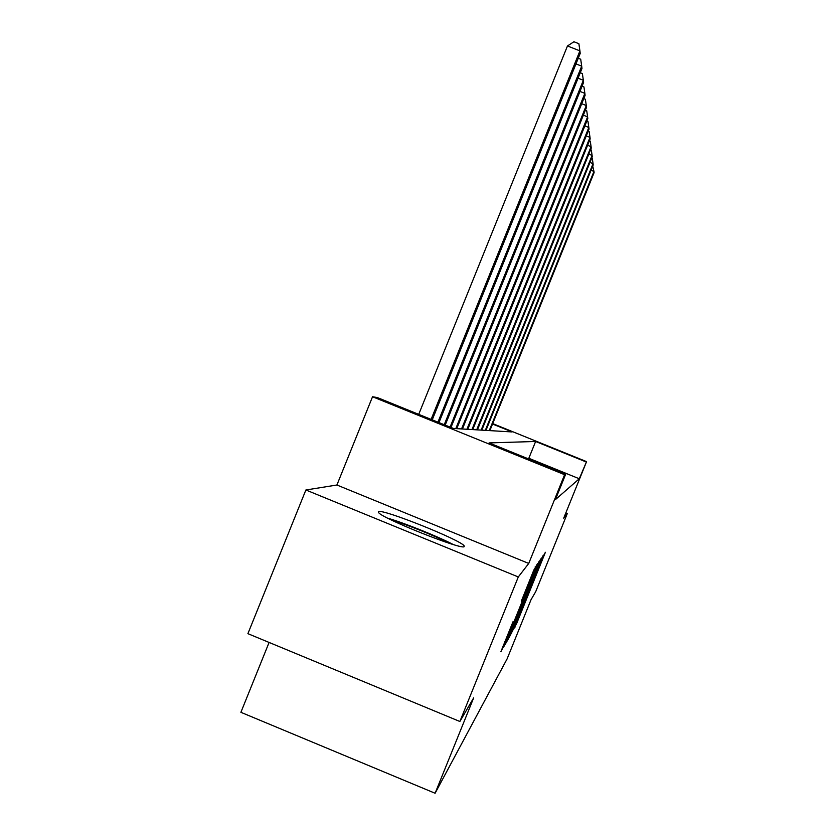 <?xml version="1.0" encoding="UTF-8"?>
<svg xmlns="http://www.w3.org/2000/svg" width="835" height="835" viewBox="0 0 835 835"><rect width="100%" height="100%" fill="white"/><g stroke="black" fill="none" stroke-linecap="round" stroke-linejoin="round"><path stroke-width="1.25" d="M513.494 629.266L516.677 623.474L545.401 552.269L542.468 557.582L513.494 629.266M464.197 546.601L464.166 545.892C461.463 540.308 383.255 508.933 378.641 511.594L378.599 512.565C382.159 518.514 462.663 550.505 464.197 546.601M513.003 621.741L500.885 651.707L506.041 641.614L537.563 563.437L533.314 571.297L521.322 601.169L534.64 570.096L530.653 580.429L510.822 629.506L505.592 641.823L513.003 621.741M459.876 721.492L247.901 633.661L305.881 489.988L518.295 576.954L459.876 721.492L473.643 697.914L435.108 793.25L507.106 658.888L531.05 599.666L535.673 591.744L567.309 513.504L563.709 518.17L586.567 461.63L579.281 478.758L555.4 499.633L565.754 474.019L564.606 474.697L372.535 396.75L377.284 397.543L453.436 428.449L512.116 431.945L492.546 424.023M518.295 576.954L528.743 563.437L564.606 474.697M510.362 634.245L508.985 637.825L513.598 628.734L543.136 555.505L539.316 562.633L510.362 634.245M508.077 639.38L505.091 644.505L506.49 640.842L536.414 566.819L539.212 561.089L525.09 597.035L540.495 559.262L509.934 634.965L508.077 639.38L507.221 639.025M567.309 513.504L565.838 512.909M269.1 642.439L240.898 712.307L435.108 793.25M579.281 478.758L528.826 458.279L527.595 458.53M528.743 563.437L336.912 485.01L305.881 489.988M336.912 485.01L372.535 396.75M586.087 461.922L535.621 441.475L489.091 442.915L565.754 474.019M492.713 423.606L586.567 461.63M528.826 458.279L535.621 441.475M513.744 628.003L540.746 561.203L513.744 628.003M513.389 625.144L522.835 602.64L512.92 624.945M489.874 430.62L594.103 172.636L593.956 171.425L489.268 430.589M592.725 166.113L593.956 171.425L591.044 170.267M391.396 520.017C405.956 524.161 435.88 536.206 449.23 543.272M453.165 544.493C437.77 536.425 404.443 523.013 387.711 518.17M485.97 430.39L593.205 164.933L593.059 163.66L485.323 430.349M591.691 158.159L592.307 158.399L593.059 163.66L589.969 162.428M481.826 430.14L592.255 156.771L592.098 155.414L481.137 430.098M590.585 149.726L591.326 150.018L592.098 155.414L588.811 154.12M477.422 429.879L591.243 148.108L591.076 146.668L476.691 429.837M589.416 140.771L590.282 141.115L591.076 146.668L587.59 145.29M472.746 429.597L590.168 138.902L589.99 137.368L471.973 429.555M588.153 131.252L589.176 131.648L589.99 137.368L586.274 135.896M467.767 429.305L589.03 129.081L588.832 127.452L466.932 429.253M586.807 121.096L587.997 121.566L588.832 127.452L584.865 125.887M462.444 428.981L587.809 118.601L587.6 116.858L461.557 428.929M585.345 110.241L586.734 110.794L587.6 116.858L583.352 115.178M456.755 428.647L586.504 107.391L586.285 105.523L455.806 428.585M583.78 98.624L585.387 99.261L586.285 105.523L581.724 103.728M450.983 427.447L585.095 95.367L584.865 93.353L450.086 427.082M582.089 86.162L583.936 86.892L584.865 93.353L579.96 91.422M445.201 425.098L583.592 82.435L583.341 80.275L444.241 424.712M580.252 72.739L582.381 73.584L583.341 80.275L578.05 78.187M438.98 422.573L581.964 68.491L581.692 66.153L437.937 422.155M578.248 58.262L580.701 59.233L581.692 66.153L575.973 63.898M432.238 419.838L580.21 53.409L579.918 50.872L567.466 45.977L418.721 414.358M567.466 45.977L573.916 41.75L578.885 43.702L579.918 50.872L431.111 419.379M543.324 555.515L544.034 555.807M514.287 627.335L514.944 627.607M540.903 558.803L541.727 559.137M510.999 632.669L511.803 632.993M540.015 560.911L540.746 561.214L540.015 560.911M539.848 561.318L540.485 561.579M523.837 597.943L524.359 598.163L523.827 597.964M522.052 602.338L522.814 602.651L522.063 602.327M521.541 603.601L522.084 603.82M535.152 566.923L536.08 567.299M503.192 645.82L504.11 646.196M508.995 634.642L509.621 634.903M504.914 641.541L505.592 641.823M533.92 569.804L534.64 570.096"/></g></svg>
